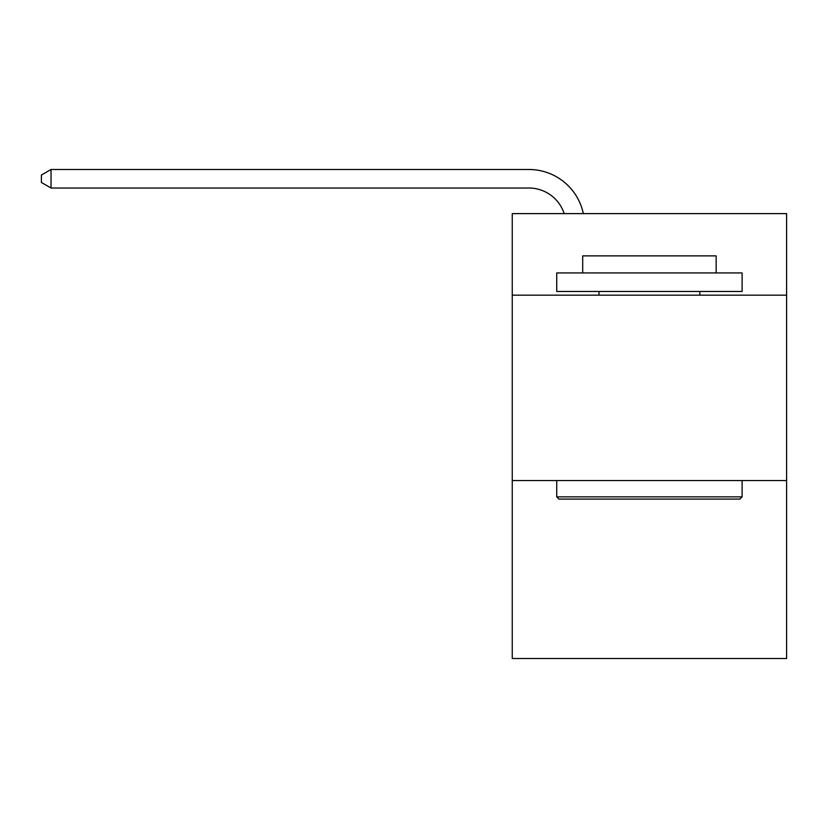 <?xml version="1.0" encoding="UTF-8"?>
<svg xmlns="http://www.w3.org/2000/svg" width="828" height="828" viewBox="0 0 828 828"><rect width="100%" height="100%" fill="white"/><g stroke="black" fill="none" stroke-linecap="round" stroke-linejoin="round"><path stroke-width="1.24" d="M786.6 295.172L786.6 213.614L512.253 213.614L512.253 295.172L786.6 295.172L786.6 658.508L512.253 658.508L512.253 295.172M786.6 480.55L512.253 480.55M528.926 188.028A37.074 37.074 0 0 1 564.178 213.614A37.074 37.074 0 0 0 528.926 188.028A37.074 37.074 0 0 1 564.178 213.614A37.074 37.074 0 0 0 528.926 188.028A37.074 37.074 0 0 1 564.178 213.614A37.074 37.074 0 0 0 528.926 188.028A37.074 37.074 0 0 1 564.178 213.614A37.074 37.074 0 0 0 528.926 188.028A37.074 37.074 0 0 1 564.178 213.614A37.074 37.074 0 0 0 528.926 188.028A37.074 37.074 0 0 1 564.178 213.614A37.074 37.074 0 0 0 528.926 188.028A37.074 37.074 0 0 1 564.178 213.614A37.074 37.074 0 0 0 528.926 188.028A37.074 37.074 0 0 1 564.178 213.614A37.074 37.074 0 0 0 528.926 188.028A37.074 37.074 0 0 1 564.178 213.614A37.074 37.074 0 0 0 528.926 188.028A37.074 37.074 0 0 1 564.178 213.614A37.074 37.074 0 0 0 528.926 188.028A37.074 37.074 0 0 1 564.178 213.614A37.074 37.074 0 0 0 528.926 188.028A37.074 37.074 0 0 1 564.178 213.614A37.074 37.074 0 0 0 528.926 188.028A37.074 37.074 0 0 1 564.178 213.614A37.074 37.074 0 0 0 528.926 188.028A37.074 37.074 0 0 1 564.178 213.614A37.074 37.074 0 0 0 528.926 188.028A37.074 37.074 0 0 1 564.178 213.614A37.074 37.074 0 0 0 528.926 188.028A37.074 37.074 0 0 1 564.178 213.614A37.074 37.074 0 0 0 528.926 188.028A37.074 37.074 0 0 1 564.178 213.614A37.074 37.074 0 0 0 528.926 188.028A37.074 37.074 0 0 1 564.178 213.614A37.074 37.074 0 0 0 528.926 188.028A37.074 37.074 0 0 1 564.178 213.614A37.074 37.074 0 0 0 528.926 188.028A37.074 37.074 0 0 1 564.178 213.614A37.074 37.074 0 0 0 528.926 188.028A37.074 37.074 0 0 1 564.178 213.614A37.074 37.074 0 0 0 528.926 188.028A37.074 37.074 0 0 1 564.178 213.614A37.074 37.074 0 0 0 528.926 188.028A37.074 37.074 0 0 1 564.178 213.614A37.074 37.074 0 0 0 528.926 188.028A37.074 37.074 0 0 1 564.178 213.614A37.074 37.074 0 0 0 528.926 188.028A37.074 37.074 0 0 1 564.178 213.614A37.074 37.074 0 0 0 528.926 188.028A37.074 37.074 0 0 1 564.178 213.614A37.074 37.074 0 0 0 528.926 188.028A37.074 37.074 0 0 1 564.178 213.614A37.074 37.074 0 0 0 528.926 188.028A37.074 37.074 0 0 1 564.178 213.614A37.074 37.074 0 0 0 528.926 188.028L51.036 188.028L41.4 182.47L41.4 175.05L51.036 169.492L528.926 169.492A55.611 55.611 0 0 1 583.347 213.614M558.962 499.087L556.737 496.862L742.105 496.862L739.89 499.087L558.962 499.087M742.105 272.929L742.105 291.466L556.737 291.466L556.737 272.929L742.105 272.929M582.695 272.929L582.695 255.873L716.158 255.873L716.158 272.929M742.105 480.55L742.105 496.862M556.737 480.55L556.737 496.862M699.846 291.466L699.846 295.172M599.006 291.466L599.006 295.172M51.036 188.028L51.036 169.492L528.926 169.492"/></g></svg>

